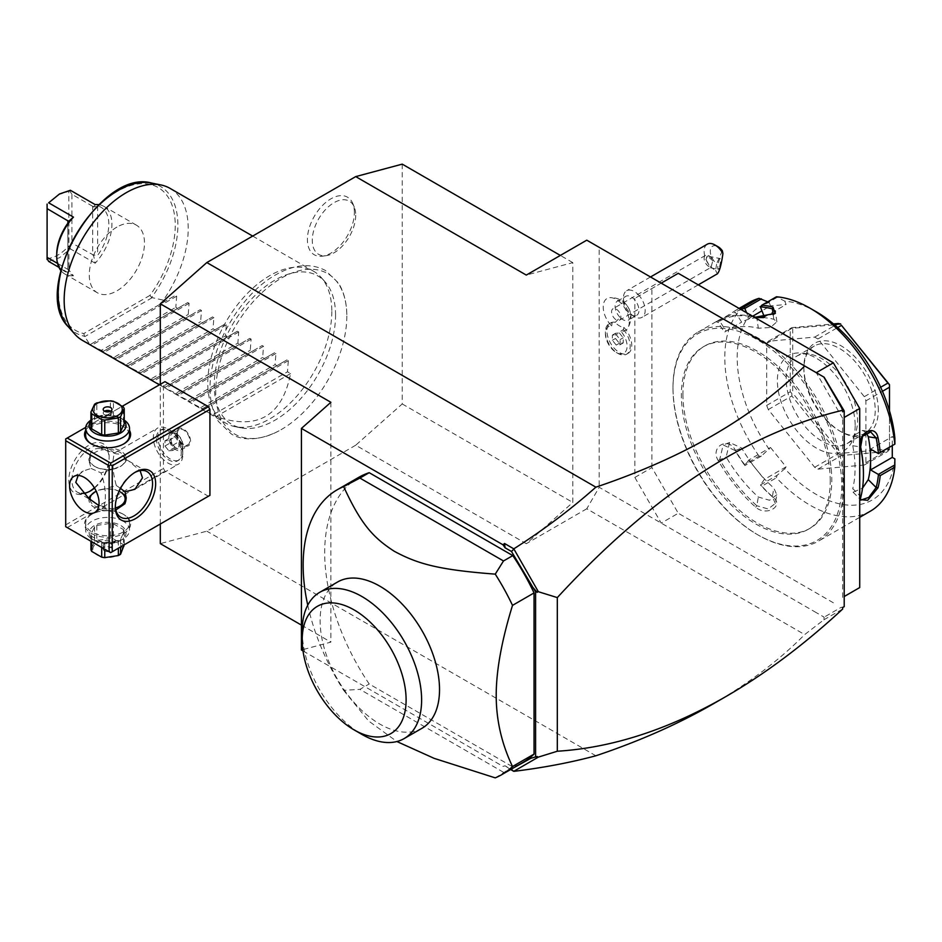 <?xml version="1.0" encoding="UTF-8"?>
<svg xmlns="http://www.w3.org/2000/svg" width="942" height="942" viewBox="0 0 942 942"><rect width="100%" height="100%" fill="white"/><g stroke="black" fill="none" stroke-linecap="round" stroke-linejoin="round"><path stroke-width="0.71" stroke-dasharray="4.71 3.53" d="M859.716 587.561L844.209 596.522M842.654 597.416L842.654 418.342L844.209 417.447M842.654 418.342L816.29 372.679L661.213 283.153L634.849 298.367L678.275 273.298M634.849 477.441L661.213 523.104L678.275 513.249L651.911 467.585L634.849 477.441L634.849 298.367M651.911 467.585L651.911 288.523M816.29 612.641L599.183 487.285L586.772 508.774L804.68 634.59L823.826 619.824L824.132 617.163L816.29 612.641M833.352 602.786L678.275 513.249M830.243 481.021A105.269 60.783 -120 0 0 784.297 375.081A105.269 60.783 -120 0 0 703.179 346.88A105.269 60.783 -120 0 0 681.372 395.063A105.269 60.783 -120 0 0 727.318 501.003A105.269 60.783 -120 0 0 808.448 529.216A105.269 60.783 -120 0 0 830.243 481.021M682.926 394.168A105.269 60.783 -120 0 0 728.872 500.108A105.269 60.783 -120 0 0 810.002 528.321A105.269 60.783 -120 0 0 831.798 480.126A105.269 60.783 -120 0 0 785.852 374.186A105.269 60.783 -120 0 0 704.722 345.985A105.269 60.783 -120 0 0 682.926 394.168M841.724 485.86A119.304 68.884 60 0 1 757.356 534.561A119.304 68.884 60 0 1 673 388.445A119.304 68.884 60 0 1 757.356 339.732A119.304 68.884 60 0 1 841.724 485.86M673 387.362A120.623 69.637 60 0 1 697.975 332.149A120.623 69.637 60 0 1 790.927 364.46A120.623 69.637 60 0 1 843.585 485.86A120.623 69.637 60 0 1 818.598 541.073A120.623 69.637 60 0 1 758.286 535.103A120.623 69.637 60 0 1 673 387.362L673 388.445M870.396 511.165A120.623 69.637 60 0 1 776.432 477.771L777.02 475.392L784.792 468.716A111.851 64.574 60 0 0 894.865 458.872M755.672 507.185L756.85 505.76L768.083 508.963L775.36 503.452L776.809 494.762L773.818 488.074A107.459 62.042 60 0 1 756.591 469.717L748.796 460.026L770.509 447.485L761.442 456.01L759.052 456.152L744.474 464.559A120.623 69.637 60 0 1 735.49 450.441C728.296 436.099 709.903 446.661 718.122 460.473A120.623 69.637 -120 0 0 755.672 507.185C766.282 516.781 784.604 506.148 773.041 497.164A120.623 69.637 60 0 1 761.854 486.19L776.432 477.771M759.052 456.152A120.623 69.637 60 0 1 724.798 357.465A120.623 69.637 60 0 1 749.773 302.241M860.635 497.812L860.658 496.481L852.757 488.592L853.087 492.195L862.542 488.133M860.435 498.742L860.658 496.481A119.304 68.884 60 0 0 863.437 473.32M753.223 316.571A120.623 69.637 -120 0 0 718.122 320.527C709.903 325.979 728.296 315.358 735.49 310.495A120.623 69.637 60 0 1 739.364 308.564M755.672 317.171L756.85 317.807A119.304 68.884 -120 0 0 719.7 321.128L718.122 320.527L716.238 321.846L718.028 322.246L724.445 332.185L726.152 331.089A107.459 62.042 60 0 1 758.31 328.216L770.438 327.498L776.867 321.787L773.818 319.267A107.459 62.042 60 0 0 763.432 317.642M739.093 308.411L735.196 310.66L735.207 312.179A119.304 68.884 60 0 1 740.965 309.494M816.29 311.802A111.851 64.574 60 0 0 784.792 301.169L776.432 296.777M777.02 297.448L760.477 306.998M774.536 313.851L756.85 317.807L758.31 328.216M725.422 331.502L741.66 322.14L726.152 331.089L719.7 321.128L718.004 322.235M719.7 321.128L735.207 312.179L741.66 322.14A107.459 62.042 60 0 1 756.591 317.737A107.459 62.042 60 0 1 758.239 317.619M767.683 301.829L769.214 302.559L770.509 305.891L761.96 310.825M769.214 449.334A111.851 64.574 60 0 1 769.214 302.559M752.623 316.229L748.796 318.431L746.594 312.744M784.792 301.169L786.087 304.502L770.509 305.891M894.865 438.101L892.274 436.605L870.573 449.146M892.274 445.601L892.274 436.605M770.509 447.485L786.087 466.867L784.792 468.716M817.903 338.967L814.677 337.106L768.283 341.251L766.67 343.536L766.67 405.413L768.283 409.558L814.677 467.291L817.903 469.151L864.309 465.007L865.922 462.71L865.922 400.845L864.309 396.688L817.903 338.967L837.673 327.545M786.087 466.867L764.374 479.407L760.477 484.942L761.854 486.19M776.809 494.762L769.543 500.273L758.31 497.035A107.459 62.042 60 0 1 726.152 457.023L729.603 442.457L741.66 448.074A107.459 62.042 60 0 0 756.591 469.717L764.374 479.407M748.796 460.026L744.769 465.513A119.304 68.884 60 0 1 735.207 450.594L723.185 444.965L719.7 459.543A119.304 68.884 -120 0 0 756.85 505.76L758.31 497.035M761.442 456.01L744.898 465.56M744.769 465.513L744.474 464.559M735.49 450.441L741.66 448.074M718.122 460.473L726.152 457.023M773.041 497.164L772.358 496.799A119.304 68.884 60 0 1 760.524 485.118M775.36 503.452L772.358 496.799L773.818 488.074M760.477 484.942L777.02 475.392M764.374 317.042L786.087 304.502M758.074 317.607L748.796 318.431M864.309 396.688L880.664 387.244M865.922 400.845L882.454 391.295M814.677 337.106L835.118 325.296M766.67 343.536L791.845 328.322L841.1 324.283M791.845 328.322L791.845 327.639L833.493 323.918M768.283 341.251L791.845 327.639M768.283 409.558L791.845 395.958L791.845 393.415L792.717 393.12L792.717 328.605M791.845 393.415L790.244 391.801L790.244 329.935M766.67 405.413L790.244 391.801M817.903 469.151L841.477 455.539L841.1 453.314L792.717 393.12M840.664 454.138L838.25 453.679L791.845 395.958M814.677 467.291L838.25 453.679M865.922 462.71L889.483 449.098L887.882 451.395L841.477 455.539M889.483 449.781L889.483 448.993L841.1 453.314M864.309 465.007L887.882 451.395M889.483 384.477L889.483 448.993M889.483 410.794L889.483 449.098M878.321 410.288A52.634 30.391 -120 0 0 841.1 345.82A52.634 30.391 -120 0 0 803.879 367.309A52.634 30.391 -120 0 0 841.1 431.777A52.634 30.391 -120 0 0 878.321 410.288M803.879 367.309L803.879 369.099A50.444 29.12 -120 0 0 839.558 430.883A50.444 29.12 -120 0 0 864.78 433.379A50.444 29.12 -120 0 0 875.224 410.288A50.444 29.12 -120 0 0 853.205 359.526A50.444 29.12 -120 0 0 814.335 346.008A50.444 29.12 -120 0 0 803.879 369.099M847.093 443.588A50.444 29.12 60 0 0 855.195 433.838A50.444 29.12 60 0 0 857.538 420.497A50.444 29.12 -120 0 0 809.143 354.074A50.444 29.12 -120 0 0 796.649 356.217A50.444 29.12 -120 0 0 786.205 379.308A50.444 29.12 60 0 0 808.224 430.07A50.444 29.12 60 0 0 847.093 443.588L864.78 433.379M855.183 425.584A55.001 31.757 60 0 1 852.628 440.126A55.001 31.757 60 0 1 809.237 443.211A55.001 31.757 60 0 1 777.397 380.674A55.001 31.757 60 0 1 802.419 353.156A55.001 31.757 60 0 1 855.183 425.584M866.24 432.508L862.578 430.459L854.735 434.863L852.757 445.719A107.459 62.042 60 0 1 852.757 488.592M661.213 283.153L599.183 247.334L599.183 487.285M621.084 303.312A18.428 10.645 -120 0 0 609.863 297.672A18.428 10.645 -120 0 0 603.245 308.105A18.428 10.645 -120 0 0 611.629 325.908A15.355 8.867 -120 0 0 605.388 333.645A15.355 8.867 -120 0 0 616.245 352.449A15.355 8.867 -120 0 0 626.83 348.752A15.355 8.867 -120 0 0 620.849 331.231A18.428 10.645 60 0 0 627.607 328.417C632.671 319.432 631.964 311.19 625.476 303.689A19.735 6.335 136.1 0 0 621.084 303.312A18.428 10.645 60 0 1 627.607 328.417M824.132 377.212L816.29 372.679M586.772 240.175L599.183 247.334M586.772 508.774L526.295 543.699L572.818 502.439L572.818 262.63L526.295 275.088M402.234 164.132L402.234 403.953L355.711 445.213L526.295 543.699M355.711 445.213L206.828 531.158L160.305 543.628M595.874 755.778L206.828 531.158M713.271 703.851C748.784 683.303 779.258 660.224 804.68 634.59M402.234 403.953L572.818 502.439M572.818 262.63L560.349 255.423M160.305 523.999L160.305 384.324M346.833 316.029A92.716 53.529 -60 0 1 279.056 430.812A92.716 53.529 -60 0 1 215.706 391.731A92.716 53.529 -60 0 1 280.163 278.832A92.716 53.529 -60 0 1 346.786 313.498A92.716 53.529 -60 0 1 346.833 316.029M354.392 212.409A33.241 19.193 120 0 0 352.85 203.625A33.241 19.193 120 0 0 326.627 201.753A33.241 19.193 120 0 0 307.398 239.551A33.241 19.193 120 0 0 322.505 256.177A33.241 19.193 120 0 0 354.392 212.409M303.006 650.922L503.028 766.399L505.089 765.799L511.094 769.261M358.761 477.347A164.485 94.965 -120 0 0 369.193 683.986L512.801 766.906A164.485 94.965 -120 0 0 523.246 762.243M823.826 619.824L842.654 609.062M505.089 765.799L510.635 769.532M503.028 766.399L504.535 765.999M301.428 625.099L330.889 642.114L301.428 650.004M330.889 402.293L330.889 642.114M110.685 552.648L65.704 526.684L65.704 438.937L163.413 382.534L163.413 468.48L164.956 471.177L208.382 496.246M163.413 382.534L164.956 381.64M65.704 524.894L163.413 468.48M94.365 487.803A28.507 16.461 120 0 0 109.131 456.846A28.507 16.461 120 0 0 88.972 445.201A28.507 16.461 120 0 0 68.813 480.126A28.507 16.461 120 0 0 88.972 491.759A28.507 16.461 120 0 0 89.761 491.288M94.518 488.062A26.317 15.19 120 0 0 109.131 458.636L109.131 456.846L109.131 458.636A26.317 15.19 120 0 0 103.679 446.59A26.317 15.19 120 0 0 83.402 453.644A26.317 15.19 120 0 0 71.91 480.126A26.317 15.19 120 0 0 77.362 492.171A26.317 15.19 120 0 0 81.377 493.373M85.71 427.385L122.413 406.202M85.651 430.412A23.032 13.294 180 0 1 123.861 425.066A23.032 13.294 180 0 1 129.513 430.412M67.259 527.579L164.956 471.177M91.303 533.396A23.032 13.294 0 0 0 123.861 533.396A23.032 13.294 0 0 0 123.861 514.591L123.861 514.591A23.032 13.294 0 0 0 91.292 514.591A23.032 13.294 0 0 0 91.303 533.396M88.937 497.823L88.937 499.825A18.64 10.762 180 0 0 94.4 507.432A18.64 10.762 180 0 0 114.323 509.858L100.994 505.713L104.126 507.067L105.257 499.378C105.798 491.135 104.385 482.304 100.994 472.884L114.323 468.669A18.64 10.762 180 0 1 94.4 466.243L94.4 466.243A18.64 10.762 180 0 1 88.937 458.636A18.64 10.762 180 0 1 90.208 454.739L88.937 460.626L91.103 468.445L83.296 470.988L78.174 475.439M100.994 505.713L98.863 505.536M88.937 499.825A18.64 10.762 180 0 1 89.101 498.412M120.764 492.207A18.64 10.762 180 0 0 100.829 489.793L93.623 492.654M119.092 491.277A17.545 10.127 0 0 0 96.19 491.218M90.055 499.378A17.545 10.127 0 0 0 95.177 506.089A17.545 10.127 0 0 0 115.501 507.962M100.829 489.793L116.302 485.53C113.688 476.016 112.581 467.797 113.005 460.873L114.135 453.173L116.302 453.903L100.829 448.604A18.64 10.762 180 0 1 120.764 451.03A18.64 10.762 180 0 1 126.228 458.636A18.64 10.762 180 0 1 124.956 462.534L126.228 460.626L125.015 459.013L128.913 461.156L140.087 470.623M90.208 454.739C91.186 450.017 94.73 447.968 100.829 448.604M95.177 466.69L95.177 466.69A17.545 10.127 180 0 1 95.177 452.372A17.545 10.127 180 0 1 119.987 452.372A17.545 10.127 180 0 1 119.987 466.69A17.545 10.127 180 0 1 95.177 466.69L94.4 466.243M91.103 468.445L100.994 472.884M115.348 506.066A26.317 15.19 -60 0 1 115.336 505.195A26.317 15.19 -60 0 1 133.941 472.966A26.317 15.19 -60 0 1 134.706 472.543M124.956 462.534L121.542 465.795L114.323 468.669M125.015 459.013C123.272 455.492 120.364 453.785 116.302 453.903M182.795 454.609A20.83 12.034 -120 0 0 168.065 429.093A20.83 12.034 -120 0 0 157.644 428.057A20.83 12.034 -120 0 0 153.334 437.594A20.83 12.034 60 0 0 162.424 458.566A20.83 12.034 60 0 0 178.474 464.147A20.83 12.034 60 0 0 182.795 454.609L182.795 451.925A17.545 10.127 -120 0 0 170.384 430.435A17.545 10.127 -120 0 0 161.612 429.564A17.545 10.127 -120 0 0 157.985 437.594A17.545 10.127 -120 0 0 165.639 455.257A17.545 10.127 -120 0 0 179.157 459.955A17.545 10.127 -120 0 0 182.795 451.925M116.302 485.53L120.541 488.38M126.169 499.048A18.64 10.762 180 0 1 126.228 499.825A18.64 10.762 180 0 1 124.956 503.723M115.336 505.195L115.336 506.984L115.336 505.195M114.323 509.858L115.866 509.975M156.431 438.489A17.545 10.127 -120 0 0 164.085 456.152A17.545 10.127 -120 0 0 177.614 460.85A17.545 10.127 -120 0 0 181.241 452.819A17.545 10.127 60 0 0 173.587 435.157A17.545 10.127 60 0 0 160.069 430.459A17.545 10.127 60 0 0 156.431 438.489M168.842 450.818L172.716 450.476L172.716 445.307L168.842 440.479L164.956 440.832L164.956 446.002L168.842 450.818L175.035 447.238L178.921 446.897L178.921 441.727L175.035 436.9L171.161 437.253L171.161 442.422L175.035 447.238M172.716 450.476L178.921 446.897M172.716 445.307L178.921 441.727M164.956 446.002L171.161 442.422M164.956 440.832L171.161 437.253M168.842 440.479L175.035 436.9M123.084 514.144A21.937 12.658 0 0 0 92.069 514.144A21.937 12.658 0 0 0 85.651 523.104A21.937 12.658 0 0 0 92.069 532.053A21.937 12.658 0 0 0 115.972 534.797A21.937 12.658 0 0 0 129.513 523.104A21.937 12.658 0 0 0 123.084 514.144L123.861 514.591M123.084 521.126A21.937 12.658 0 0 0 99.193 518.383A21.937 12.658 0 0 0 85.651 530.087A21.937 12.658 0 0 0 92.069 539.036L92.069 539.036A21.937 12.658 0 0 0 123.084 539.036A21.937 12.658 0 0 0 129.513 530.087A21.937 12.658 0 0 0 123.084 521.126M94.553 540.472A18.428 10.633 0 0 0 120.611 540.472A18.428 10.633 0 0 0 120.611 525.424A18.428 10.633 0 0 0 94.553 525.424A18.428 10.633 0 0 0 94.553 540.472L92.069 539.036M113.464 523.811L123.414 529.557A16.885 9.75 180 0 1 124.226 531.323L120.588 539.165A16.885 9.75 0 0 1 118.351 540.461L104.762 542.568A16.885 9.75 0 0 1 101.701 542.086L91.751 536.351A16.885 9.75 0 0 1 90.927 534.585L94.577 526.731A16.885 9.75 0 0 1 96.814 525.436L110.402 523.34A16.885 9.75 180 0 1 113.464 523.811L113.464 538.895L123.414 544.641A16.885 9.75 180 0 1 124.226 546.407M123.414 529.557L123.414 544.641M110.402 523.34L110.402 538.424A16.885 9.75 180 0 1 113.464 538.895M96.814 525.436L96.814 540.52L110.402 538.424M94.577 526.731L94.577 541.815A16.885 9.75 180 0 1 95.637 541.144A16.885 9.75 180 0 1 96.814 540.52M90.927 534.585L90.927 541.25M94.577 541.815L90.927 549.657M91.751 536.351L91.751 541.721M101.701 542.086L101.701 547.467M104.762 542.568L104.762 549.233M118.351 540.461L118.351 548.22M120.588 539.165L120.588 546.925M97.191 543.063A14.695 8.478 180 0 1 117.974 543.063A14.695 8.478 180 0 1 117.974 555.062A14.695 8.478 180 0 1 97.191 555.062A14.695 8.478 180 0 1 97.191 543.063M124.226 531.323L124.226 544.829M104.48 550.858A4.392 2.532 180 0 1 103.196 549.068A4.392 2.532 180 0 1 105.904 546.725A4.392 2.532 180 0 1 110.685 547.278A4.392 2.532 180 0 1 111.968 549.068A4.392 2.532 180 0 1 109.26 551.411A4.392 2.532 180 0 1 104.48 550.858M111.968 545.489A4.392 2.532 0 0 1 109.26 547.82A4.392 2.532 0 0 1 104.48 547.278A4.392 2.532 180 0 1 103.196 545.489A4.392 2.532 180 0 1 105.904 543.145A4.392 2.532 180 0 1 110.685 543.699A4.392 2.532 0 0 1 111.968 545.489L111.968 549.068M123.473 444.082A21.937 12.658 180 0 1 123.084 444.306A21.937 12.658 180 0 1 92.069 444.306L92.069 444.306A21.937 12.658 180 0 1 91.692 444.082M85.651 435.357A21.937 12.658 180 0 1 99.193 423.653A21.937 12.658 180 0 1 123.084 426.408A21.937 12.658 180 0 1 129.513 435.357M90.927 420.132A21.937 12.658 180 0 1 92.069 419.425A21.937 12.658 180 0 1 123.084 419.414A21.937 12.658 180 0 1 123.084 419.425A21.937 12.658 180 0 1 124.226 420.132M90.927 420.956A18.428 10.633 180 0 1 94.553 417.989A18.428 10.633 180 0 1 120.611 417.989L120.611 417.989A18.428 10.633 180 0 1 124.226 420.956M90.927 427.138L94.577 419.296A16.885 9.75 180 0 1 96.814 418.001L110.402 415.893A16.885 9.75 180 0 1 113.464 416.364L123.414 422.11A16.885 9.75 180 0 1 124.226 423.876M94.577 419.296L94.577 404.212M96.814 418.001L96.814 402.917M110.402 415.893L110.402 400.809M113.464 416.364L113.464 401.28M123.414 422.11L123.414 407.026M110.685 411.183L110.685 411.183A4.392 2.532 180 0 1 111.968 412.973A4.392 2.532 180 0 1 109.26 415.316A4.392 2.532 180 0 1 104.48 414.763A4.392 2.532 0 0 1 103.196 412.973L103.196 409.393M104.48 411.183A4.392 2.532 0 0 0 103.196 412.973M842.654 411.795L842.654 409.381M844.209 606.648L840.817 607.531L824.132 617.163M842.654 607.166L840.817 607.531M495.257 777.868L512.801 766.906M503.499 772.275L359.891 689.367L369.193 683.986M307.751 605.164A164.485 94.965 -120 0 0 343.653 690.333L359.891 689.367M422.04 728.248A84.439 48.748 60 0 1 356.971 705.617A84.439 48.748 60 0 1 320.115 620.648A84.439 48.748 60 0 1 337.601 581.991M302.205 630.987A84.439 48.748 -120 0 0 361.905 734.407M343.653 690.333L368.652 721.007L396.888 741.531M335.564 315.181A85.793 49.537 120 0 0 325.143 281.941A85.793 49.537 120 0 0 257.119 293.492A85.793 49.537 120 0 0 214.234 385.231A85.793 49.537 120 0 0 240.905 427.845A85.793 49.537 120 0 0 303.336 395.652A85.793 49.537 120 0 0 335.564 315.181M331.82 311.437A87.724 50.644 -60 0 1 298.873 393.732A87.724 50.644 -60 0 1 235.041 426.655A87.724 50.644 -60 0 1 225.927 423.229A87.724 50.644 -60 0 1 207.758 383.064A87.724 50.644 -60 0 1 246.05 294.787A87.724 50.644 -60 0 1 313.651 271.284A87.724 50.644 -60 0 1 321.175 277.454A87.724 50.644 -60 0 1 331.82 311.437M170.055 188.376A87.724 50.644 -60 0 1 188.223 228.529A87.724 50.644 -60 0 1 163.413 300.157L151.568 297.519A84.639 48.866 120 0 0 151.568 183.042M290.572 373.585L216.13 416.552C257.331 430.612 282.153 416.293 290.572 373.585L287.475 371.796L288.323 360.633L287.016 359.879L276.924 365.696L275.076 364.625L275.924 353.474L274.605 352.708L264.514 358.537L262.665 357.465L263.513 346.303L262.194 345.549L252.115 351.378L250.254 350.306L251.114 339.144L249.795 338.39L239.704 344.207L237.855 343.135L238.703 331.984L237.384 331.219L227.293 337.048L225.444 335.976L226.292 324.825L224.985 324.06L214.894 329.888L213.033 328.817L213.893 317.654L212.574 316.901L202.483 322.717L200.634 321.658L201.482 310.495L200.163 309.73L190.084 315.558L188.223 314.487L189.071 303.336L187.764 302.57L177.673 308.399L175.824 307.327L176.672 296.165L175.353 295.411L90.832 344.207L88.972 343.135A87.724 50.644 -60 0 1 82.331 340.321M88.972 343.135L84.509 336.235L83.814 333.574A82.519 47.642 120 0 1 73.193 239.551A82.519 47.642 120 0 1 160.576 189.095A82.519 47.642 120 0 1 149.955 295.399L151.568 297.519M116.89 227.104A39.034 22.537 120 0 0 91.386 261.499A39.034 22.537 120 0 0 97.367 292.785A39.034 22.537 120 0 0 116.89 290.854A39.034 22.537 120 0 0 142.383 256.448A39.034 22.537 120 0 0 136.402 225.162A39.034 22.537 120 0 0 116.89 227.104M98.828 204.685A39.034 22.537 -60 0 1 103.844 206.369A39.034 22.537 -60 0 1 95.177 263.207L93.529 255.082L97.65 255.376A36.844 21.277 -60 0 0 97.65 205.992L93.529 206.993L95.177 204.602M48.654 261.417L59.511 257.719L70.367 248.888L95.177 263.207M56.72 254.316A36.844 21.277 -60 0 0 67.883 272.556L68.907 271.449L68.495 269.53L73.464 275.747L58.934 267.363M73.464 275.747A39.034 22.537 -60 0 1 64.798 273.981A39.034 22.537 -60 0 1 60.83 270.484M70.367 248.888L69.814 246.404L68.813 246.039C61.571 253.845 54.342 258.026 47.1 258.567L47.1 203.872M47.1 259.509L47.1 258.567L47.1 259.509M69.814 246.404L71.91 243.071L93.529 255.082M93.529 206.993L92.693 206.298L92.693 255.07M92.693 206.298L71.91 194.299L69.814 190.967L70.367 190.272M57.957 194.864L68.813 191.332L68.813 246.039M69.814 190.967L68.813 191.332M57.556 263.43L67.883 269.4L67.883 223.183L67.883 272.556M68.495 269.53L67.883 269.4M71.91 194.299L71.91 243.071M165.262 301.228L163.413 300.157M90.832 344.207L175.353 295.411L89.973 344.701L101.383 350.306L175.824 307.327M101.383 350.306L103.231 351.378L102.384 351.861L187.764 302.57L102.384 351.861L113.794 357.465L188.223 314.487M113.794 357.465L115.642 358.537L114.794 359.032L200.163 309.73L114.794 359.032L126.193 364.625L200.634 321.658M126.193 364.625L128.041 365.696L127.194 366.191L212.574 316.901L127.194 366.191L138.604 371.796L213.033 328.817M138.604 371.796L140.452 372.855L139.604 373.35L224.985 324.06L139.604 373.35L151.003 378.955L225.444 335.976M151.003 378.955L152.863 380.026L152.003 380.521L237.384 331.219L152.003 380.521L163.413 386.114L237.855 343.135M163.413 386.114L165.262 387.186L164.414 387.68L249.795 338.39L164.414 387.68L175.824 393.285L250.254 350.306M175.824 393.285L177.673 394.345L176.825 394.839L262.194 345.549L176.825 394.839L188.223 400.444L262.665 357.465M188.223 400.444L190.084 401.516L189.224 401.998L274.605 352.708L189.224 401.998L200.634 407.603L275.076 364.625M200.634 407.603L202.483 408.675L201.635 409.169L287.016 359.879L201.635 409.169L213.033 414.763L287.475 371.796M216.13 416.552L213.033 414.763M103.231 351.378L177.673 308.399M115.642 358.537L190.084 315.558M128.041 365.696L202.483 322.717M140.452 372.855L214.894 329.888M152.863 380.026L227.293 337.048M165.262 387.186L239.704 344.207M177.673 394.345L252.115 351.378M190.084 401.516L264.514 358.537M202.483 408.675L276.924 365.696M355.711 215.235A30.709 17.721 -60 0 1 326.25 255.659A30.709 17.721 -60 0 1 312.285 240.304A30.709 17.721 -60 0 1 330.053 205.391A30.709 17.721 -60 0 1 354.274 207.11A30.709 17.721 -60 0 1 355.711 215.235M619.966 317.313A10.963 6.335 -120 0 1 617.375 301.169A10.963 6.335 -120 0 1 625.735 304.019A10.963 6.335 60 0 1 628.338 320.162A10.963 6.335 60 0 1 619.966 317.313A19.735 6.335 -43.9 0 1 615.114 322.447A16.085 9.29 60 0 1 614.855 322.176L612.159 323L611.629 325.908M620.849 331.231L623.427 329.512L623.816 327.345A16.085 9.29 60 0 1 615.114 322.447M623.427 329.512A17.545 10.127 60 0 1 626.56 354.216A17.545 10.127 60 0 1 617.787 353.344A17.545 10.127 60 0 1 605.388 331.855A17.545 10.127 60 0 1 609.015 323.824A17.545 10.127 60 0 1 612.159 323M623.816 327.345A17.545 10.127 60 0 1 628.114 353.321A17.545 10.127 60 0 1 610.569 343.182A17.545 10.127 60 0 1 610.569 322.929A17.545 10.127 60 0 1 614.855 322.176M619.341 332.95L623.215 337.778L623.215 342.947L619.341 343.288L615.467 338.472L615.467 333.303L619.341 332.95L616.245 334.74L620.119 339.567L620.119 344.737L616.245 345.078L612.359 340.262L612.359 335.093L616.245 334.74M623.215 342.947L620.119 344.737M623.215 337.778L620.119 339.567M615.467 333.303L612.359 335.093M615.467 338.472L612.359 340.262M619.341 343.288L616.245 345.078M636.698 315.334A10.963 6.335 60 0 0 634.096 299.191A10.963 6.335 -120 0 0 625.735 296.341A10.963 6.335 -120 0 0 623.463 301.358A10.963 6.335 -120 0 0 628.338 312.485A10.963 6.335 60 0 0 631.222 314.793A10.963 6.335 60 0 0 636.698 315.334L628.338 320.162M638.358 294.74A15.355 8.867 60 0 1 641.997 317.348A15.355 8.867 60 0 1 634.319 316.583A15.355 8.867 60 0 1 630.28 313.356A15.355 8.867 -120 0 1 623.463 297.778A15.355 8.867 -120 0 1 626.642 290.748A15.355 8.867 -120 0 1 638.358 294.74M707.289 244.19A15.355 8.867 -120 0 0 710.927 266.798A15.355 8.867 -120 0 0 715.626 270.389L716.674 263.713A10.963 6.335 60 0 1 710.339 250.442A10.963 6.335 60 0 1 718.063 246.745M722.326 250.69L716.674 263.713M717.309 273.863L715.626 270.389M718.993 268.187A5.487 0.989 101.4 0 1 718.098 269.341A5.487 0.989 101.4 0 1 717.898 265.632A5.487 0.989 101.4 0 1 719.382 259.733A5.487 0.989 101.4 0 1 720.265 258.591A5.487 0.989 101.4 0 1 720.477 262.3A5.487 0.989 101.4 0 1 718.993 268.187M619.53 320.186A6.582 3.803 -120 0 0 617.976 310.495A6.582 3.803 -120 0 0 612.948 308.788A6.582 3.803 -120 0 0 614.514 318.478A6.582 3.803 -120 0 0 619.53 320.186L710.468 267.681L710.091 266.986A6.582 3.803 60 0 1 707.03 265.055A6.582 3.803 -120 0 1 705.464 255.376A6.582 3.803 -120 0 1 710.492 257.084A6.582 3.803 60 0 1 712.8 260.746L711.222 266.633L710.091 266.986L705.852 259.757A5.487 0.989 101.4 0 1 706.7 257.178A5.487 0.989 -78.6 0 1 707.23 256.236L707.466 256.047A5.487 0.989 -78.6 0 0 707.23 256.236M712.8 260.746L707.466 256.047L720.265 258.591M705.852 259.757L707.466 256.047M176.59 433.12A9.867 5.699 -120 0 0 180.899 443.046A9.867 5.699 -120 0 0 188.506 445.696A9.867 5.699 -120 0 0 190.543 441.174A9.867 5.699 -120 0 0 186.245 431.248A9.867 5.699 -120 0 0 178.639 428.598A9.867 5.699 -120 0 0 176.59 433.12M177.367 433.567A8.772 5.063 -120 0 0 181.194 442.399A8.772 5.063 -120 0 0 187.953 444.742A8.772 5.063 -120 0 0 189.778 440.726A8.772 5.063 -120 0 0 185.939 431.895A8.772 5.063 -120 0 0 179.18 429.552A8.772 5.063 -120 0 0 177.367 433.567M182.795 445.648A9.867 5.699 60 0 1 180.746 450.17A9.867 5.699 60 0 1 173.14 447.532A9.867 5.699 60 0 1 168.842 437.594A9.867 5.699 60 0 1 170.879 433.073A9.867 5.699 60 0 1 175.813 433.567A9.867 5.699 60 0 1 182.795 445.648L182.795 444.754A8.772 5.063 60 0 0 176.59 434.015A8.772 5.063 60 0 0 172.209 433.579A8.772 5.063 60 0 0 170.384 437.594A8.772 5.063 -120 0 0 174.211 446.426A8.772 5.063 -120 0 0 180.982 448.769A8.772 5.063 -120 0 0 182.795 444.754M773.194 314.805L773.818 319.267M852.757 445.719L860.658 446.955M68.472 326.98A84.639 48.866 120 0 0 84.509 336.235M149.955 295.399L83.814 333.574M152.074 297.754L84.792 336.6M97.65 205.992L97.65 255.376M176.672 296.165L91.292 345.467M189.071 303.336L103.702 352.626M201.482 310.495L116.101 359.785M213.893 317.654L128.512 366.944M226.292 324.825L140.923 374.115M238.703 331.984L153.322 381.274M251.114 339.144L165.733 388.434M263.513 346.303L178.132 395.605M275.924 353.474L190.543 402.764M288.323 360.633L202.954 409.923M625.735 304.019A19.735 6.335 136.1 0 0 625.476 303.689C621.249 299.403 616.044 297.401 609.863 297.672M810.002 528.321L808.448 529.216M758.286 535.103L757.356 534.561M859.716 517.335L818.598 541.073M860.329 499.613L860.411 498.024M697.975 332.149L717.839 320.68M775.066 313.368L774.1 314.322M729.603 442.457L723.185 444.965M776.867 321.787L775.407 311.402M839.558 430.883L841.1 431.777M796.649 356.217L814.335 346.008M855.195 433.838L852.628 440.126M809.143 354.074L802.419 353.156M862.578 430.459L870.455 431.695M853.087 492.195L860.976 500.072M704.722 345.985L703.179 346.88M94.742 512.495L104.126 507.067M77.362 492.171L89.349 499.095M103.679 446.59L115.666 453.502M88.937 460.626L88.937 458.636M73.9 476.405L83.296 470.988M128.913 461.156L147.105 471.659M121.542 465.795L119.987 466.69M126.228 460.626L126.228 458.636M114.135 453.173L157.644 428.057M134.965 489.263L178.474 464.147M126.228 499.825L126.228 497.823M102.596 506.737L120.788 517.24M133.941 472.966L135.495 472.072M179.157 459.955L177.614 460.85M161.612 429.564L160.069 430.459M168.065 429.093L170.384 430.435M90.526 490.864L88.972 491.759M91.292 514.591L92.069 514.144M85.651 523.104L85.651 530.087M129.513 523.104L129.513 530.087M123.084 539.036L120.611 540.472M103.196 545.489L103.196 549.068M91.292 443.859L92.069 444.306M123.861 443.859L123.084 444.306M123.084 419.425L120.611 417.989M92.069 419.425L94.553 417.989M111.968 412.973L111.968 409.393M346.786 313.498C346.444 301.499 343.642 291.313 338.39 282.941L325.591 270.554C311.519 263.136 295.588 264.184 277.784 273.71C241.576 292.303 209.254 347.103 210.066 388.41C210.054 401.504 212.868 412.549 218.509 421.557L231.261 433.932C239.492 439.302 255.965 442.705 279.056 430.812M240.905 427.845L235.041 426.655M325.143 281.941L321.175 277.454M252.68 236.077L313.651 271.284M136.402 225.162L103.844 206.369M97.367 292.785L64.798 273.981M68.907 221.441L68.907 271.449M159.422 384.831L225.927 423.229M322.505 256.177L326.25 255.659M352.85 203.625L354.274 207.11M605.388 333.645L605.388 331.855M616.245 352.449L617.787 353.344M628.114 353.321L626.56 354.216M610.569 322.929L609.015 323.824M617.375 301.169L625.735 296.341M634.319 316.583L631.222 314.793M623.463 301.358L623.463 297.778M650.51 276.972L626.642 290.748M698.281 284.849L641.997 317.348M710.186 267.74L718.098 269.341M705.464 255.376L612.948 308.788M180.746 450.17L188.506 445.696M170.879 433.073L178.639 428.598M175.813 433.567L176.59 434.015M187.953 444.742L180.982 448.769M179.18 429.552L172.209 433.579"/><path stroke-width="1.41" d="M844.209 596.522L859.716 587.561L859.716 408.498L844.209 417.447M816.29 372.679L833.352 362.835L859.716 408.498M661.213 283.153L678.275 273.298L833.352 362.835M894.9 464.865L878.356 474.415L870.573 469.917L892.274 457.388L894.865 458.872L894.794 467.197L880.217 475.616A120.623 69.637 60 0 1 878.003 487.779L867.664 500.308L860.329 499.613L860.635 497.812A120.623 69.637 -120 0 0 863.437 474.391A120.623 69.637 -120 0 0 860.635 447.744L860.658 446.955A119.304 68.884 60 0 1 863.437 473.32L863.437 474.391M894.794 467.197A120.623 69.637 60 0 1 870.396 511.165L859.716 517.335M880.217 475.616L878.356 474.415M878.45 474.591A119.304 68.884 60 0 1 876.166 487.532L868.783 497.388L860.976 500.072L860.435 498.742M870.573 469.917L870.573 459.531A107.459 62.042 60 0 1 868.265 479.643L862.542 488.133M878.003 487.779L876.166 487.532L868.265 479.643M860.635 447.744C856.784 433.555 875.13 422.97 878.003 437.712A120.623 69.637 60 0 1 880.217 452.443L894.9 444.094L894.865 438.101A111.851 64.574 60 0 0 816.29 311.802L810.085 308.222A120.623 69.637 60 0 1 894.794 444.023M739.093 308.411L749.773 302.241A120.623 69.637 60 0 1 759.052 298.331L767.683 301.829M739.364 308.564A120.623 69.637 60 0 1 744.474 306.751L759.052 298.331M810.085 308.222A120.623 69.637 60 0 0 776.432 296.777L761.854 305.196A120.623 69.637 60 0 1 773.041 307.139L775.066 313.368L755.672 317.171A120.623 69.637 -120 0 0 753.223 316.571M878.003 437.712L876.166 438.006A119.304 68.884 60 0 1 878.45 453.573L880.217 452.443M866.24 432.508L868.265 436.758A107.459 62.042 60 0 1 870.573 459.531L870.573 449.146L878.45 453.573M878.356 453.644L894.9 444.094M761.854 305.196L760.477 306.998L764.374 317.042L758.074 317.607M773.041 307.139L772.358 308.858L775.407 311.402L774.536 313.851M760.524 306.868A119.304 68.884 60 0 1 772.358 308.858L773.194 314.805M740.965 309.494A119.304 68.884 60 0 1 744.769 308.281L744.474 306.751M746.594 312.744L744.769 308.281M744.898 308.399L761.442 298.838M761.96 310.825L752.623 316.229M892.274 457.388L892.274 445.601M758.239 317.619A107.459 62.042 60 0 1 763.432 317.642M880.664 387.244L887.882 383.076L889.483 384.689L889.483 410.794M837.673 327.545L841.477 325.355L887.882 383.076M882.454 391.295L889.483 387.233M889.483 384.689L841.477 325.355M835.118 325.296L838.25 323.495L840.664 323.954M833.493 323.918L838.25 323.495M860.658 446.955L862.613 436.111L870.455 431.695L876.166 438.006L868.265 436.758M511.094 769.261L530.888 758.286L535.598 756.921L535.598 591.906L511.482 551.494L505.089 547.797L504.535 543.487L513.802 548.845C543.251 530.146 570.605 509.587 595.874 487.167L206.828 262.559L355.711 176.601L526.295 275.088L586.772 240.175L824.132 377.212L844.209 410.9L844.209 606.648L842.654 607.543L842.654 608.956M595.874 487.167C684.08 457.482 753.682 417.094 804.68 365.979M511.482 769.496L513.802 771.357C543.251 767.742 570.605 762.549 595.874 755.778C639.253 741.26 678.381 723.962 713.271 703.851L726.105 696.444C765.387 673.718 804.232 644.587 842.654 609.062L842.654 607.543M560.349 255.423L402.234 164.132L355.711 176.601M301.428 625.099L160.305 543.628L160.305 523.999M160.305 384.324L160.305 303.807L206.828 262.559M303.006 650.922L301.428 650.004L301.428 428.422L330.889 402.293L160.305 303.807M301.428 428.422L503.028 544.817L504.535 543.487M513.802 548.845L538.353 591.717L557.311 597.593C651.228 495.645 746.347 433.202 842.654 410.276L840.817 406.096M823.826 377.035L842.654 409.64M511.482 551.494L513.779 549.151M505.089 547.797L503.028 544.817M396.888 741.531L434.18 758.369L495.257 777.868A164.485 94.965 -120 0 0 501.697 774.689L523.246 762.243A164.485 94.965 -120 0 0 534.043 754.095L534.043 592.93A164.485 94.965 -120 0 0 512.801 555.603L369.193 472.684A164.485 94.965 -120 0 0 358.761 477.347L337.212 489.781A164.485 94.965 -120 0 0 303.147 565.082A164.485 94.965 -120 0 0 307.751 605.164M557.311 597.593L557.311 751.233L538.353 757.109L535.598 756.921M538.353 591.717L535.598 591.906M513.779 771.298L538.353 757.109M530.888 758.286L537.199 756.473M557.311 751.233C612.241 747.807 668.502 729.544 726.105 696.444M510.635 769.532L513.802 771.357M65.704 440.726L65.704 526.684L109.131 551.753L109.131 465.795L65.704 440.726L65.704 438.937L67.259 438.042L110.685 463.111L110.685 464.901L112.228 465.795L112.228 551.753L110.685 552.648L209.936 495.351L209.936 409.393L208.382 406.708L164.956 381.64L122.413 406.202M89.761 491.288A28.507 16.461 120 0 0 94.365 487.803M67.259 438.042L85.71 427.385M110.685 463.111L208.382 406.708M129.513 430.412A23.032 13.294 180 0 1 123.861 443.859A23.032 13.294 180 0 1 91.303 443.859A23.032 13.294 180 0 1 91.292 443.859A23.032 13.294 180 0 1 85.651 430.412M112.228 465.795L209.936 409.393M112.228 551.753L209.936 495.351M115.336 506.984A28.507 16.461 -60 0 1 135.495 472.072A28.507 16.461 -60 0 1 155.654 483.705A28.507 16.461 -60 0 1 135.495 518.63A28.507 16.461 -60 0 1 115.336 506.984L115.336 506.984M110.685 552.648L109.131 551.753M109.131 465.795L110.685 464.901M69.59 485.942A20.83 12.034 60 0 1 73.9 476.405A20.83 12.034 60 0 1 89.961 481.986A20.83 12.034 60 0 1 99.051 502.957A20.83 12.034 60 0 1 94.742 512.495A20.83 12.034 60 0 1 78.681 506.914A20.83 12.034 60 0 1 69.59 485.942M78.174 475.439L75.784 482.363L89.349 499.095L91.103 500.084L88.937 497.823L90.208 495.928A18.64 10.762 180 0 0 89.101 498.412M98.863 505.536L91.103 500.084M96.19 491.218A17.545 10.127 0 0 0 95.177 491.759L90.208 495.928M115.501 507.962A17.545 10.127 0 0 0 119.987 491.759A17.545 10.127 0 0 0 119.092 491.277M95.177 491.759A17.545 10.127 0 0 0 90.055 499.378M81.377 493.373A26.317 15.19 120 0 0 90.526 490.864A26.317 15.19 120 0 0 94.518 488.062M140.087 470.623L142.477 477.888L134.965 489.263L125.015 491.842L126.228 497.823L124.956 503.723L115.866 509.975M134.706 472.543A26.317 15.19 -60 0 1 147.105 471.659A26.317 15.19 -60 0 1 152.557 483.705A26.317 15.19 -60 0 1 141.065 510.187A26.317 15.19 -60 0 1 120.788 517.24A26.317 15.19 -60 0 1 115.348 506.066M120.541 488.38L125.015 491.842M119.987 491.759L120.764 492.207A18.64 10.762 180 0 1 126.169 499.048M90.927 541.25L90.927 549.657A16.885 9.75 180 0 0 91.751 551.423L101.701 557.169L101.701 547.467M91.751 541.721L91.751 551.423M104.762 549.233L104.762 557.64A16.885 9.75 180 0 1 101.701 557.169M118.351 548.22L118.351 555.544L104.762 557.64M120.588 546.925L120.588 554.249A16.885 9.75 180 0 1 119.516 554.932A16.885 9.75 180 0 1 118.351 555.544M120.588 554.249L124.226 544.829M91.692 444.082A21.937 12.658 180 0 1 85.651 435.357L85.651 428.375A21.937 12.658 180 0 1 90.927 420.132M124.226 420.132A21.937 12.658 180 0 1 129.513 428.375A21.937 12.658 180 0 1 115.972 440.067A21.937 12.658 180 0 1 92.069 437.323A21.937 12.658 180 0 1 85.651 428.375M129.513 428.375L129.513 435.357A21.937 12.658 180 0 1 123.473 444.082M124.226 420.956A18.428 10.633 180 0 1 118.197 434.203A18.428 10.633 180 0 1 94.553 433.026A18.428 10.633 180 0 1 90.927 420.956M91.751 413.821A16.885 9.75 0 0 1 90.927 412.054L90.927 427.138A16.885 9.75 0 0 0 91.751 428.904L91.751 413.821L101.701 419.567A16.885 9.75 0 0 0 104.762 420.038L118.351 417.93A16.885 9.75 0 0 0 119.516 417.318A16.885 9.75 0 0 0 120.588 416.647L120.588 431.73A16.885 9.75 180 0 1 118.351 433.014L104.762 435.122L104.762 420.038M90.927 412.054L94.577 404.212A16.885 9.75 0 0 1 95.637 403.529A16.885 9.75 0 0 1 96.814 402.917L110.402 400.809A16.885 9.75 0 0 1 113.464 401.28L123.414 407.026A16.885 9.75 0 0 1 124.226 408.793L124.226 423.876L120.588 431.73M91.751 428.904L101.701 434.651A16.885 9.75 0 0 0 104.762 435.122M101.701 434.651L101.701 419.567M124.226 408.793L120.588 416.647M118.351 433.014L118.351 417.93M97.191 403.388A14.695 8.478 0 0 0 97.191 415.387A14.695 8.478 0 0 0 117.974 415.387A14.695 8.478 0 0 0 117.974 403.388A14.695 8.478 0 0 0 97.191 403.388M110.685 407.603A4.392 2.532 0 0 0 105.904 407.05A4.392 2.532 0 0 0 103.196 409.393A4.392 2.532 0 0 0 104.48 411.183A4.392 2.532 0 0 0 109.26 411.736A4.392 2.532 0 0 0 111.968 409.393A4.392 2.532 0 0 0 110.685 407.603M110.685 411.183A4.392 2.532 0 0 0 104.48 411.183M844.209 410.9L842.654 411.795L842.654 410.276M530.888 585.1L537.199 592.353M369.193 472.684L359.891 478.065L503.499 560.973L495.257 574.137A164.485 94.965 60 0 1 512.507 605.376L534.043 592.93M512.507 605.376C501.627 640.772 496.198 670.775 496.21 695.361C496.198 719.982 501.627 743.709 512.507 766.541L534.043 754.095M501.697 774.689A164.485 94.965 -120 0 0 512.507 766.541M359.891 478.065L343.653 486.614A164.485 94.965 -120 0 0 337.212 489.781M503.499 560.973L512.801 555.603M319.691 592.341L337.601 581.991A84.439 48.748 60 0 1 402.67 604.611A84.439 48.748 60 0 1 439.525 689.591A84.439 48.748 60 0 1 422.04 728.248L404.13 738.587A84.439 48.748 -120 0 0 421.604 701.519A84.439 48.748 -120 0 0 385.396 615.632A84.439 48.748 -120 0 0 319.691 592.341A84.439 48.748 -120 0 0 302.205 630.987L302.205 639.948A73.476 42.414 -120 0 0 354.157 729.92A73.476 42.414 -120 0 0 406.108 699.93A73.476 42.414 -120 0 0 354.157 609.945A73.476 42.414 -120 0 0 302.205 639.948M495.257 574.137C437.959 569.769 417.542 563.822 394.298 551.294C373.373 537.764 361.222 524.741 343.653 486.614M354.157 729.92L361.905 734.407A84.439 48.748 -120 0 0 404.13 738.587M159.422 384.831L82.331 340.321A87.724 50.644 -60 0 1 74.807 334.151A87.724 50.644 -60 0 1 64.162 300.157A87.724 50.644 -60 0 1 97.108 217.873A87.724 50.644 -60 0 1 160.952 184.95A87.724 50.644 -60 0 1 170.055 188.376L252.68 236.077M60.83 270.484A39.034 22.537 -60 0 1 56.72 256.106A39.034 22.537 -60 0 1 73.464 217.131L48.654 202.813L59.511 193.97L70.367 190.272L95.177 204.602A39.034 22.537 -60 0 1 98.828 204.685M58.934 267.363L48.654 261.417L47.1 258.567M48.654 202.813L59.511 193.97M47.1 204.084L47.1 208.629L68.907 221.441M73.464 217.131L68.495 221.441L67.883 223.183L67.883 220.616M47.1 208.629L47.1 259.509M47.1 257.401L57.556 263.43M56.72 256.106L56.72 254.316A36.844 21.277 -60 0 1 67.883 223.183M714.954 244.955L718.063 246.745A10.963 6.335 60 0 1 722.326 250.69L722.926 253.575A15.355 8.867 -120 0 0 718.993 248.182A15.355 8.867 -120 0 0 714.954 244.955A15.355 8.867 -120 0 0 707.289 244.19L650.51 276.972M722.926 253.575C721.313 264.89 719.441 271.649 717.309 273.863L698.281 284.849M160.952 184.95L151.568 183.042A84.639 48.866 120 0 0 75.713 235.206A84.639 48.866 120 0 0 68.472 326.98L74.807 334.151M91.292 443.859L92.069 444.306M151.568 183.042C99.852 167.97 29.555 289.736 68.472 326.98"/></g></svg>
